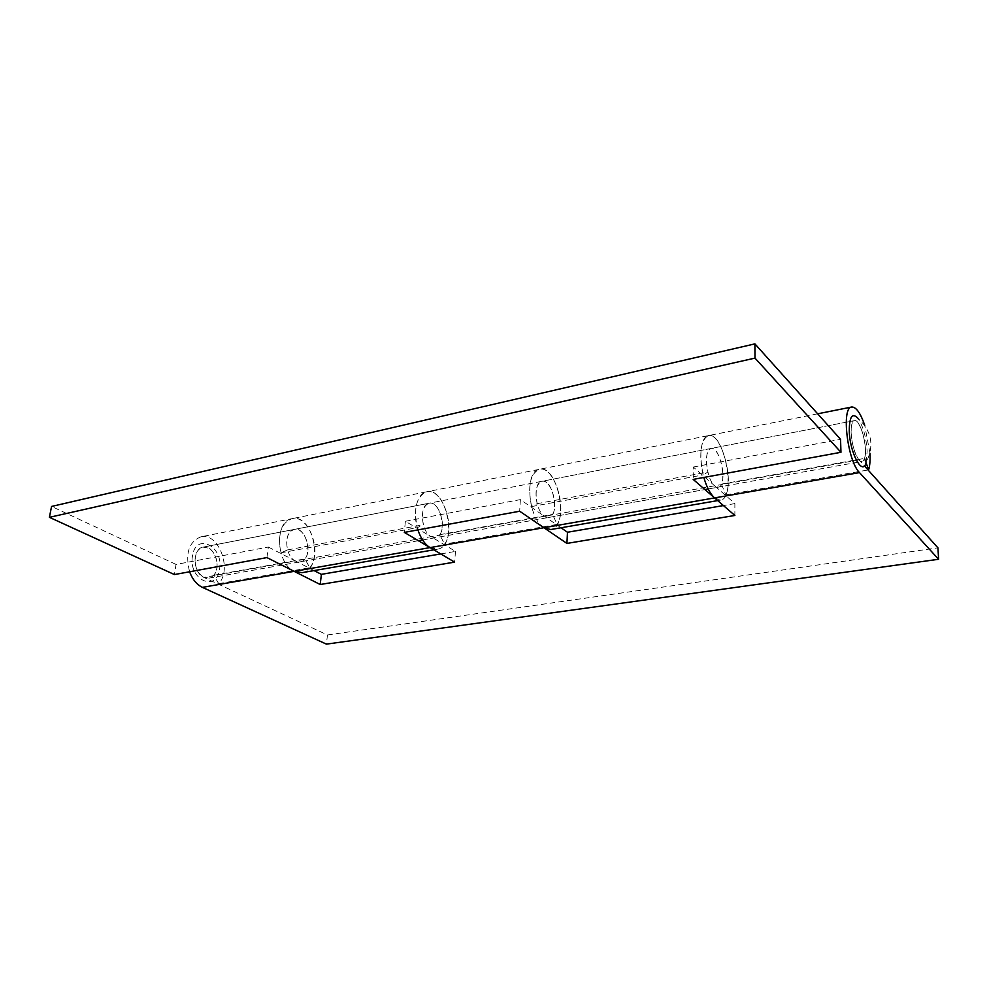 <?xml version="1.0" encoding="UTF-8"?>
<svg xmlns="http://www.w3.org/2000/svg" width="988" height="988" viewBox="0 0 988 988"><rect width="100%" height="100%" fill="white"/><g stroke="black" fill="none" stroke-linecap="round" stroke-linejoin="round"><path stroke-width="0.74" stroke-dasharray="4.94 3.71" d="M266.933 557.59L268.353 547.056L176.037 564.432L174.419 574.559M309.812 567.717C322.903 552.909 308.861 514.032 291.892 518.688L200.848 536.842C218.533 532.1 232.538 569.261 218.719 583.661L309.812 567.717L304.872 558.912C312.788 550.094 304.353 526.653 294.189 529.432C287.57 532.112 285.359 538.942 287.557 549.908L280.901 552.823C277.233 534.545 280.901 523.158 291.892 518.688C313.838 513.056 324.521 569.767 302.056 572.67M440.759 553.922L455.493 551.403L431.015 536.682L435.535 537.657C447.996 536.126 441.191 500.027 429.051 503.238L294.189 529.432C307.305 526.073 313.715 560.072 300.29 561.814L295.449 560.999L314.073 570.582M268.353 547.056L295.449 560.999L431.015 536.682L405.376 521.256L404.314 532.396M543.869 527.728C527.876 518.367 524.369 470.634 539.411 469.312C530.124 473.709 527.506 486.133 531.532 506.585L537.151 503.67C534.73 491.406 536.311 483.959 541.906 481.317C553.058 478.266 560.184 516.119 548.711 517.453L544.499 516.316L714.645 485.8L718.288 487.158C728.02 486.182 720.388 445.699 711.002 448.478C703.32 448.947 706.235 479.328 714.645 485.8L693.317 467.04L693.168 479.402M714.571 497.903L720.524 500.101C736.776 498.421 724.093 431.015 708.371 435.609C720.524 431.731 734.133 478.513 725.81 494.877L721.413 484.108C726.476 474.376 718.264 446.119 711.002 448.478C706.334 451.047 705.284 458.901 707.853 472.042L703.16 474.932C698.874 452.998 700.615 439.882 708.371 435.609C700.739 436.523 698.207 458.37 703.827 477.451M693.317 467.04L840.553 439.314M405.376 521.256L520.38 499.607L544.499 516.316L431.015 536.682C420.814 531.421 419.283 504.238 429.051 503.238C422.95 505.905 421.061 513.081 423.383 524.739L417.245 527.666C413.379 508.215 416.516 496.26 426.655 491.802C442.352 487.343 456.357 528.765 444.563 544.116L557.195 524.393L552.514 514.439C558.912 505.053 550.538 478.748 541.906 481.317L854.398 420.616C848.062 420.764 851.792 452.763 859.029 459.902L864.364 465.854M430.052 547.599L437.462 549.192C458.284 546.611 446.947 486.442 426.655 491.802L539.411 469.312C558.059 464.224 569.94 527.296 550.748 529.543M520.38 499.607L519.663 511.228M176.037 564.432L51.561 506.449M287.557 549.908L423.383 524.739M280.901 552.823L417.245 527.666M537.151 503.67L707.853 472.042M531.532 506.585L703.16 474.932M455.493 551.403L454.628 562.123M560.999 527.765L544.499 516.316C534.928 510.586 532.878 482.119 541.906 481.317L429.051 503.238C438.462 500.558 446.885 525.554 439.734 534.693L444.563 544.116M417.912 529.901C412.169 513.105 416.899 493.222 426.655 491.802L291.892 518.688C274.38 520.701 276.072 563.629 294.152 571.348M218.719 583.661L213.717 575.275C222.065 566.692 213.667 544.302 203.071 547.13L294.189 529.432C283.667 530.642 284.643 556.269 295.449 560.999L203.911 577.424L327.46 634.975L326.411 644.127M859.029 459.902L714.645 485.8L734.874 503.596L734.874 515.464M817.669 413.811L539.411 469.312C553.823 465.052 567.73 508.622 557.195 524.393M734.874 503.596L723.426 505.56M869.983 453.294L864.735 425.322M721.413 484.108L864.537 458.395C868.304 448.416 860.313 418.48 854.398 420.616C852.002 421.715 850.903 425.766 851.1 432.769C851.866 444.044 854.361 452.912 858.584 459.371L862.092 461.47C864.549 460.346 865.649 456.221 865.402 449.108C864.648 438.141 862.203 429.41 858.09 422.913L854.398 420.616L203.071 547.13C192.141 548.451 192.771 573.04 203.911 577.424M200.848 536.842C188.794 541.844 185.04 553.49 189.597 571.78M327.46 634.975L937.933 547.834M439.734 534.693L552.514 514.439M725.81 494.877L868.057 469.967M213.717 575.275L304.872 558.912M866.192 462.359L867.155 451.096C866.167 437.054 863.08 426.1 857.88 418.22C871.725 430.854 874.491 445.563 866.192 462.359M203.244 577.078L208.913 578.141C213.371 576.819 216.026 573.361 216.915 567.754C217.607 559.159 214.976 552.663 209.024 548.266L203.071 547.13C198.736 548.451 196.118 551.872 195.204 557.38C194.488 566.149 197.168 572.719 203.244 577.078M192.45 556.059C188.177 579.87 216.952 592.936 219.571 569.026C223.782 546.08 195.673 531.964 192.45 556.059M435.535 537.657L300.29 561.814M433.806 549.822L437.462 549.192M548.711 517.453L718.288 487.158M720.524 500.101L717.671 500.595M208.913 578.141L418.406 540.72M422.592 539.979L704.901 489.554M708.174 488.961L862.092 461.47"/><path stroke-width="1.48" d="M433.806 549.822L302.056 572.67L294.152 571.348L266.933 557.59L174.419 574.559L49.4 517.329L754.993 358.101L840.961 452.294L693.168 479.402L734.874 515.464L566.927 543.425L519.663 511.228L404.314 532.396L430.052 547.599C424.852 544.339 420.802 538.448 417.912 529.901M49.4 517.329L51.561 506.449L754.906 343.873L840.553 439.314L840.961 452.294M717.671 500.595L550.748 529.543L543.869 527.728L859.486 472.597L938.6 559.27L937.933 547.834L864.364 465.854M754.906 343.873L754.993 358.101M314.073 570.582L321.396 574.349L320.198 584.513L454.628 562.123L430.052 547.599L543.869 527.728M938.6 559.27L326.411 644.127L202.404 587.366L294.152 571.348L320.198 584.513M321.396 574.349L440.759 553.922M703.827 477.451C706.667 487.158 710.249 493.975 714.571 497.903M723.426 505.56L567.47 532.248L566.927 543.425M567.47 532.248L560.999 527.765M868.057 469.967L868.637 469.868C869.885 465.768 870.329 460.247 869.983 453.294M864.735 425.322C860.449 412.935 856.09 406.834 851.681 407.031C841.109 407.192 847.395 460.939 859.486 472.597M868.637 469.868L864.537 458.395M189.597 571.78C192.475 579.413 196.748 584.6 202.404 587.366M857.88 418.22C852.286 412.465 849.408 416.615 849.272 430.682C849.655 452.986 862.722 476.92 866.192 462.359M294.152 571.348L430.052 547.599M817.669 413.811L851.681 407.031M418.406 540.72L422.592 539.979M704.901 489.554L708.174 488.961"/></g></svg>
